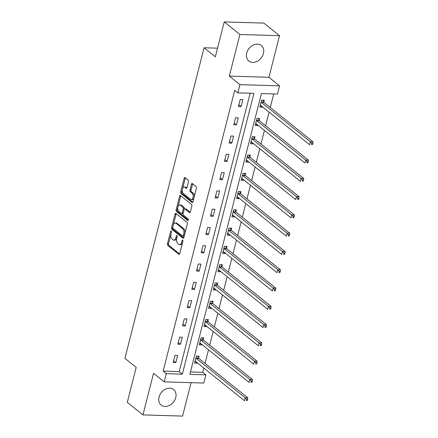 <?xml version="1.0" encoding="UTF-8"?>
<svg xmlns="http://www.w3.org/2000/svg" width="438" height="438" viewBox="0 0 438 438"><rect width="100%" height="100%" fill="white"/><g stroke="black" fill="none" stroke-linecap="round" stroke-linejoin="round"><path stroke-width="0.66" d="M171.225 231.045A0.876 0.476 -88.3 0 0 171.044 230.974A0.876 0.476 -88.3 0 0 170.59 231.499L167.469 243.725A1.254 0.679 -88.3 0 0 167.792 245.368L178.857 254.264A1.254 0.679 -88.3 0 0 179.115 254.363A1.254 0.679 -88.3 0 0 179.766 253.607L182.881 241.387A0.876 0.476 -88.3 0 0 182.657 240.232A0.876 0.476 -88.3 0 0 182.476 240.161A0.876 0.476 -88.3 0 0 182.022 240.692L181.617 242.274A4.008 2.179 -88.3 0 1 179.531 244.7A4.008 2.179 -88.3 0 1 178.709 244.377L177.79 243.632A4.008 2.179 -88.3 0 1 176.76 238.371L177.166 236.788A0.876 0.476 -88.3 0 0 176.941 235.639A0.876 0.476 -88.3 0 0 176.76 235.567A0.876 0.476 -88.3 0 0 176.306 236.098L175.901 237.681A4.008 2.179 -88.3 0 1 173.809 240.106A4.008 2.179 -88.3 0 1 172.994 239.778L172.074 239.038A4.008 2.179 -88.3 0 1 171.044 233.777L171.45 232.195A0.876 0.476 -88.3 0 0 171.225 231.045M246.736 52.998A9.954 7.731 128.8 0 0 248.85 61.008A9.954 7.731 128.8 0 0 257.216 61.309A9.954 7.731 128.8 0 0 263.441 53.507A9.954 7.731 128.8 0 0 261.322 45.497A9.954 7.731 128.8 0 0 252.956 45.196A9.954 7.731 128.8 0 0 246.736 52.998M159.027 397.08A9.954 7.731 128.8 0 0 161.146 405.09A9.954 7.731 128.8 0 0 169.511 405.391A9.954 7.731 128.8 0 0 175.731 397.589A9.954 7.731 128.8 0 0 173.618 389.579A9.954 7.731 128.8 0 0 165.252 389.272A9.954 7.731 128.8 0 0 159.027 397.08M188.477 181.814A1.254 0.679 -88.3 0 0 188.154 180.166L185.05 177.669A1.254 0.679 -88.3 0 0 184.792 177.571A1.254 0.679 -88.3 0 0 184.141 178.326L180.68 191.904A1.254 0.679 -88.3 0 0 181.004 193.547L192.068 202.438A1.254 0.679 -88.3 0 0 192.32 202.542A1.254 0.679 -88.3 0 0 192.972 201.787L196.432 188.209A1.254 0.679 -88.3 0 0 196.114 186.566L192.364 183.549A1.254 0.679 -88.3 0 0 192.107 183.451A1.254 0.679 -88.3 0 0 191.455 184.206L189.977 190.015A1.254 0.679 -88.3 0 0 190.295 191.663L192.156 193.158A3.351 1.818 -88.3 0 1 193.136 196.936A3.351 1.818 -88.3 0 1 191.269 199.58A3.351 1.818 -88.3 0 1 190.585 199.312L183.303 193.454A3.351 1.818 -88.3 0 1 182.323 189.676A3.351 1.818 -88.3 0 1 184.19 187.031A3.351 1.818 -88.3 0 1 184.874 187.3L186.084 188.274A1.254 0.679 -88.3 0 0 186.342 188.378A1.254 0.679 -88.3 0 0 186.993 187.623L188.477 181.814M237.856 92.851L239.947 84.649L279.564 85.853L277.473 94.055L261.415 93.568L189.84 374.364L205.904 374.851L203.812 383.053L164.19 381.848L166.281 373.647L182.345 374.134L253.92 93.338L237.856 92.851L234.724 90.332L163.15 371.128L166.281 373.647M164.19 381.848L153.546 373.291L142.941 414.895L127.288 402.308L136.191 367.389L124.918 358.328L204.081 47.764L215.348 56.825L224.251 21.9L239.909 34.487L229.304 76.092L239.947 84.649M175.928 213.448A1.254 0.679 -88.3 0 0 175.676 213.344A1.254 0.679 -88.3 0 0 175.025 214.105L171.565 227.678A1.254 0.679 -88.3 0 0 171.882 229.32L182.947 238.217A1.254 0.679 -88.3 0 0 183.204 238.316A1.254 0.679 -88.3 0 0 183.856 237.56L187.316 223.988A1.254 0.679 -88.3 0 0 186.993 222.34L175.928 213.448M176.12 209.791L179.58 196.213A1.254 0.679 -88.3 0 1 180.237 195.457A1.254 0.679 -88.3 0 1 180.489 195.562L191.554 204.453A1.254 0.679 -88.3 0 1 191.877 206.095L190.393 211.91A1.254 0.679 -88.3 0 1 189.742 212.665A1.254 0.679 -88.3 0 1 189.484 212.561L185 208.959A1.254 0.679 -88.3 0 0 184.743 208.855A1.254 0.679 -88.3 0 0 184.091 209.61L183.111 213.465A1.254 0.679 -88.3 0 0 183.429 215.113L188.105 218.869A0.876 0.476 -88.3 0 1 188.356 219.854A0.876 0.476 -88.3 0 1 187.869 220.549A0.876 0.476 -88.3 0 1 187.694 220.478L176.443 211.434A1.254 0.679 -88.3 0 1 176.12 209.791L177.193 209.824L177.861 207.196M224.251 21.9L263.873 23.105L279.526 35.692L239.909 34.487M142.941 414.895L182.558 416.1L191.083 382.67M217.555 48.175L204.081 47.764M163.15 371.128L179.213 371.616L250.175 93.223M175.862 362.538L177.653 355.508L174.976 355.426L173.185 362.456L175.862 362.538L173.623 360.742M180.522 344.257L182.312 337.227L179.64 337.145L177.844 344.175L180.522 344.257L178.282 342.456M185.181 325.976L186.977 318.946L184.299 318.864L182.504 325.894L185.181 325.976L182.942 324.175M189.84 307.695L191.636 300.66L188.959 300.583L187.168 307.613L189.84 307.695L187.606 305.894M194.505 289.409L196.295 282.379L193.618 282.296L191.828 289.332L194.505 289.409L192.266 287.613M199.164 271.127L200.954 264.098L198.277 264.015L196.487 271.045L199.164 271.127L196.925 269.332M203.823 252.846L205.614 245.817L202.936 245.734L201.146 252.764L203.823 252.846L201.584 251.045M208.483 234.565L210.273 227.536L207.596 227.453L205.805 234.483L208.483 234.565L206.243 232.764M213.142 216.284L214.938 209.249L212.26 209.167L210.464 216.202L213.142 216.284L210.902 214.483M217.801 197.998L219.597 190.968L216.919 190.886L215.124 197.921L217.801 197.998L215.562 196.202M222.466 179.717L224.256 172.687L221.579 172.605L219.788 179.635L222.466 179.717L220.226 177.916M227.125 161.436L228.915 154.406L226.238 154.324L224.448 161.354L227.125 161.436L224.886 159.635M231.784 143.155L233.574 136.119L230.897 136.043L229.107 143.073L231.784 143.155L229.545 141.354M236.443 124.874L238.234 117.838L235.556 117.756L233.766 124.792L236.443 124.874L234.204 123.073M241.103 106.587L242.898 99.557L240.221 99.475L238.425 106.505L241.103 106.587L238.863 104.791M190.453 371.961L202.772 372.333L203.856 368.079M205.039 363.43L208.515 349.798M209.698 345.149L213.175 331.511M214.363 326.863L217.834 313.23M219.022 308.582L222.493 294.949M223.681 290.301L227.158 276.668M228.34 272.02L231.817 258.387M233 253.739L236.476 240.101M237.659 235.452L241.135 221.82M242.323 217.171L245.795 203.539M246.983 198.89L250.454 185.258M251.642 180.609L255.119 166.977M256.301 162.323L259.778 148.69M260.96 144.042L264.437 130.409M265.62 125.761L269.096 112.128M270.279 107.48L273.734 93.94M198.589 358.054L199.071 356.16L196.394 356.078L194.603 363.107L197.275 363.19L197.363 362.861M203.248 339.773L203.73 337.879L201.053 337.797L199.263 344.826L201.94 344.909L202.022 344.575M207.908 321.492L208.389 319.592L205.712 319.516L203.922 326.545L206.599 326.628L206.681 326.294M212.567 303.211L213.049 301.311L210.371 301.229L208.581 308.264L211.258 308.347L211.34 308.013M217.226 284.93L217.708 283.03L215.036 282.948L213.24 289.983L215.918 290.06L216.005 289.732M221.885 266.643L222.373 264.749L219.695 264.667L217.9 271.697L220.577 271.779L220.664 271.445M226.545 248.362L227.032 246.468L224.355 246.386L222.559 253.416L225.236 253.498L225.324 253.164M231.209 230.081L231.691 228.182L229.014 228.105L227.223 235.135L229.901 235.217L229.983 234.883M235.868 211.8L236.35 209.901L233.673 209.818L231.883 216.854L234.56 216.936L234.642 216.602M240.528 193.514L241.009 191.62L238.332 191.537L236.542 198.567L239.219 198.649L239.301 198.321M245.187 175.233L245.669 173.339L242.991 173.256L241.201 180.286L243.878 180.368L243.966 180.034M249.846 156.952L250.333 155.057L247.656 154.975L245.86 162.005L248.538 162.087L248.625 161.753M254.505 138.671L254.993 136.771L252.315 136.689L250.52 143.724L253.197 143.806L253.284 143.472M259.17 120.39L259.652 118.49L256.975 118.408L255.184 125.443L257.856 125.52L257.944 125.191M263.829 102.103L264.311 100.209L261.634 100.127L259.844 107.157L262.521 107.239L262.603 106.91M229.304 76.092L268.921 77.291L279.526 35.692M268.921 77.291L279.564 85.853M202.772 372.333L205.904 374.851M179.213 371.616L182.345 374.134M197.275 363.19L195.041 361.388M201.94 344.909L199.701 343.107M206.599 326.628L204.36 324.826M211.258 308.347L209.019 306.545M215.918 290.06L213.678 288.264M220.577 271.779L218.338 269.978M225.236 253.498L222.997 251.697M229.901 235.217L227.661 233.416M234.56 216.936L232.321 215.135M239.219 198.649L236.98 196.854M243.878 180.368L241.639 178.567M248.538 162.087L246.298 160.286M253.197 143.806L250.958 142.005M257.856 125.52L255.622 123.724M262.521 107.239L260.281 105.438M173.809 240.106L174.882 240.133A4.008 2.179 -88.3 0 0 176.76 238.376M179.531 244.7L180.598 244.732A4.008 2.179 -88.3 0 0 182.476 242.97M170.902 234.494L168.542 243.758A1.254 0.679 -88.3 0 0 168.865 245.4L179.596 254.029M172.698 227.448L172.632 227.711A1.254 0.679 -88.3 0 0 172.955 229.353L183.686 237.982M176.262 213.717A1.254 0.679 -88.3 0 0 176.092 214.138L173.382 224.771M172.747 227.103A0.876 0.476 -88.3 0 0 172.972 228.253L182.684 236.06A0.876 0.476 -88.3 0 0 182.86 236.131A0.876 0.476 -88.3 0 0 183.319 235.6L183.741 233.936A4.008 2.179 -88.3 0 0 182.712 228.674L176.076 223.336A4.008 2.179 -88.3 0 0 175.26 223.013A4.008 2.179 -88.3 0 0 173.169 225.433L172.747 227.103M183.752 236.093A0.876 0.476 -88.3 0 0 183.933 236.164A0.876 0.476 -88.3 0 0 184.272 235.923M184.956 233.246A4.008 2.179 -88.3 0 0 183.785 228.707L182.712 228.674M175.26 223.013L176.328 223.046A4.008 2.179 -88.3 0 1 177.149 223.369L183.785 228.707M177.976 206.747L180.653 196.246L179.58 196.213M180.823 195.824A1.254 0.679 -88.3 0 0 180.653 196.246M190.223 212.326L186.068 208.986A1.254 0.679 -88.3 0 0 185.816 208.888L184.743 208.855M188.291 220.133L177.516 211.466L176.443 211.434M180.341 205.214A3.351 1.818 -88.3 0 0 179.662 204.94A3.351 1.818 -88.3 0 0 177.795 207.59A3.351 1.818 -88.3 0 0 178.775 211.368L181.343 213.432A1.254 0.679 -88.3 0 0 181.595 213.53A1.254 0.679 -88.3 0 0 182.246 212.775L183.232 208.921A1.254 0.679 -88.3 0 0 182.909 207.278L180.341 205.214L181.414 205.247A3.351 1.818 -88.3 0 0 180.73 204.973L179.662 204.94M181.595 213.53L182.668 213.563A1.254 0.679 -88.3 0 0 183.188 213.164M181.414 205.247L183.982 207.311A1.254 0.679 -88.3 0 1 184.299 208.953L184.223 209.26M177.193 209.824A1.254 0.679 -88.3 0 0 177.516 211.466M184.19 187.031L185.258 187.064A3.351 1.818 -88.3 0 1 185.942 187.333L186.823 188.044M191.269 199.58L192.342 199.613A3.351 1.818 -88.3 0 0 193.892 198.19M194.215 196.93A3.351 1.818 -88.3 0 0 193.229 193.191L192.156 193.158M192.698 183.818A1.254 0.679 -88.3 0 0 192.528 184.239L191.045 190.048A1.254 0.679 -88.3 0 0 191.368 191.696L193.229 193.191M182.317 189.714L181.754 191.932A1.254 0.679 -88.3 0 0 182.071 193.58L192.802 202.208M185.383 177.938A1.254 0.679 -88.3 0 0 185.214 178.359L182.641 188.455M195.085 361.213L195.195 361.219A1.276 0.695 91.7 0 1 195.447 361.323L244.42 400.688L245.165 397.759L247.842 397.841L198.874 358.47A1.276 0.695 91.7 0 1 198.66 358.202L197.576 356.116M246.556 399.314L246.26 400.485L247.328 400.518L247.629 399.346L246.556 399.314L245.165 397.759L196.197 358.388A1.276 0.695 91.7 0 1 195.983 358.12L195.912 357.977M247.328 400.518L246.26 400.485M247.842 397.841L247.629 399.346M199.744 342.932L199.854 342.938A1.276 0.695 91.7 0 1 200.111 343.036L249.08 382.407L249.824 379.472L252.502 379.554L203.533 340.189A1.276 0.695 91.7 0 1 203.32 339.915L202.241 337.829M251.22 381.033L250.919 382.204L251.992 382.237L252.288 381.065L251.22 381.033L249.824 379.472L200.856 340.107A1.276 0.695 91.7 0 1 200.642 339.833L200.571 339.691M251.992 382.237L250.919 382.204M252.502 379.554L252.288 381.065M204.404 324.646L204.513 324.651A1.276 0.695 91.7 0 1 204.77 324.755L253.739 364.12L254.483 361.191L257.161 361.273L208.192 321.908A1.276 0.695 91.7 0 1 207.979 321.634L206.9 319.548M255.88 362.752L255.578 363.923L256.652 363.956L256.947 362.784L255.88 362.752L254.483 361.191L205.515 321.826A1.276 0.695 91.7 0 1 205.302 321.552L205.23 321.41M256.652 363.956L255.578 363.923M257.161 361.273L256.947 362.784M209.063 306.365L209.172 306.37A1.276 0.695 91.7 0 1 209.43 306.474L258.398 345.839L259.143 342.91L261.82 342.992L212.852 303.627A1.276 0.695 91.7 0 1 212.644 303.353L211.559 301.267M260.539 344.471L260.238 345.642L261.311 345.675L261.606 344.498L260.539 344.471L259.143 342.91L210.174 303.545A1.276 0.695 91.7 0 1 209.966 303.271L209.89 303.129M261.311 345.675L260.238 345.642M261.82 342.992L261.606 344.498M213.722 288.084L213.832 288.089A1.276 0.695 91.7 0 1 214.089 288.193L263.057 327.558L263.807 324.629L266.479 324.711L217.511 285.341A1.276 0.695 91.7 0 1 217.303 285.072L216.219 282.986M265.198 326.184L264.897 327.356L265.97 327.389L266.271 326.217L265.198 326.184L263.807 324.629L214.839 285.264A1.276 0.695 91.7 0 1 214.625 284.99L214.549 284.848M265.97 327.389L264.897 327.356M266.479 324.711L266.271 326.217M218.387 269.803L218.496 269.808A1.276 0.695 91.7 0 1 218.748 269.912L267.717 309.277L268.467 306.348L271.144 306.425L222.175 267.06A1.276 0.695 91.7 0 1 221.962 266.786L220.878 264.705M269.857 307.903L269.562 309.075L270.629 309.108L270.93 307.936L269.857 307.903L268.467 306.348L219.498 266.977A1.276 0.695 91.7 0 1 219.285 266.709L219.208 266.561M270.629 309.108L269.562 309.075M271.144 306.425L270.93 307.936M223.046 251.521L223.156 251.521A1.276 0.695 91.7 0 1 223.407 251.626L272.376 290.991L273.126 288.062L275.803 288.144L226.835 248.779A1.276 0.695 91.7 0 1 226.621 248.505L225.537 246.419M274.517 289.622L274.221 290.794L275.288 290.827L275.59 289.655L274.517 289.622L273.126 288.062L224.157 248.696A1.276 0.695 91.7 0 1 223.944 248.423L223.873 248.28M275.288 290.827L274.221 290.794M275.803 288.144L275.59 289.655M227.705 233.235L227.815 233.24A1.276 0.695 91.7 0 1 228.072 233.344L277.04 272.71L277.785 269.781L280.462 269.863L231.494 230.498A1.276 0.695 91.7 0 1 231.28 230.224L230.202 228.138M279.176 271.341L278.88 272.513L279.948 272.546L280.249 271.374L279.176 271.341L277.785 269.781L228.817 230.415A1.276 0.695 91.7 0 1 228.603 230.142L228.532 229.999M279.948 272.546L278.88 272.513M280.462 269.863L280.249 271.374M232.364 214.954L232.474 214.959A1.276 0.695 91.7 0 1 232.731 215.063L281.7 254.429L282.444 251.5L285.122 251.582L236.153 212.216A1.276 0.695 91.7 0 1 235.94 211.943L234.861 209.857M283.84 253.054L283.539 254.232L284.612 254.259L284.908 253.087L283.84 253.054L282.444 251.5L233.476 212.134A1.276 0.695 91.7 0 1 233.262 211.861L233.191 211.718M284.612 254.259L283.539 254.232M285.122 251.582L284.908 253.087M237.024 196.673L237.133 196.678A1.276 0.695 91.7 0 1 237.391 196.782L286.359 236.148L287.104 233.219L289.781 233.301L240.812 193.93A1.276 0.695 91.7 0 1 240.599 193.662L239.52 191.576M288.5 234.773L288.199 235.945L289.272 235.978L289.567 234.806L288.5 234.773L287.104 233.219L238.135 193.853A1.276 0.695 91.7 0 1 237.927 193.58L237.85 193.437M289.272 235.978L288.199 235.945M289.781 233.301L289.567 234.806M241.683 178.392L241.792 178.397A1.276 0.695 91.7 0 1 242.05 178.496L291.018 217.867L291.763 214.938L294.44 215.014L245.472 175.649A1.276 0.695 91.7 0 1 245.264 175.375L244.18 173.289M293.159 216.492L292.858 217.664L293.931 217.697L294.226 216.525L293.159 216.492L291.763 214.938L242.794 175.567A1.276 0.695 91.7 0 1 242.586 175.299L242.51 175.151M293.931 217.697L292.858 217.664M294.44 215.014L294.226 216.525M246.348 160.111L246.457 160.111A1.276 0.695 91.7 0 1 246.709 160.215L295.677 199.58L296.427 196.651L299.105 196.733L250.136 157.368A1.276 0.695 91.7 0 1 249.923 157.094L248.839 155.008M297.818 198.211L297.522 199.383L298.59 199.416L298.891 198.244L297.818 198.211L296.427 196.651L247.459 157.286A1.276 0.695 91.7 0 1 247.246 157.012L247.169 156.87M298.59 199.416L297.522 199.383M299.105 196.733L298.891 198.244M251.007 141.824L251.116 141.83A1.276 0.695 91.7 0 1 251.368 141.934L300.337 181.299L301.087 178.37L303.764 178.452L254.796 139.087A1.276 0.695 91.7 0 1 254.582 138.813L253.498 136.727M302.477 179.93L302.182 181.102L303.249 181.135L303.55 179.963L302.477 179.93L301.087 178.37L252.118 139.005A1.276 0.695 91.7 0 1 251.905 138.731L251.828 138.589M303.249 181.135L302.182 181.102M303.764 178.452L303.55 179.963M255.666 123.543L255.776 123.549A1.276 0.695 91.7 0 1 256.033 123.653L305.001 163.018L305.746 160.089L308.423 160.171L259.455 120.806A1.276 0.695 91.7 0 1 259.241 120.532L258.157 118.446M307.137 161.644L306.841 162.816L307.909 162.848L308.21 161.677L307.137 161.644L305.746 160.089L256.777 120.724A1.276 0.695 91.7 0 1 256.564 120.45L256.493 120.308M307.909 162.848L306.841 162.816M308.423 160.171L308.21 161.677M260.325 105.262L260.435 105.268A1.276 0.695 91.7 0 1 260.692 105.372L309.661 144.737L310.405 141.808L313.082 141.89L264.114 102.519A1.276 0.695 91.7 0 1 263.9 102.251L262.822 100.165M311.801 143.363L311.5 144.535L312.573 144.567L312.869 143.396L311.801 143.363L310.405 141.808L261.437 102.437A1.276 0.695 91.7 0 1 261.223 102.169L261.152 102.027M312.573 144.567L311.5 144.535M313.082 141.89L312.869 143.396M171.466 231.527L170.59 231.499M182.903 240.719L182.022 240.692M177.182 236.126L176.306 236.098M176.93 237.708L175.901 237.681M182.646 242.307L181.617 242.274M179.372 254.281L178.857 254.264M168.865 245.4L167.792 245.368M168.542 243.758L167.469 243.725M183.462 238.234L182.947 238.217M172.955 229.353L171.882 229.32M172.632 227.711L171.565 227.678M176.092 214.138L175.025 214.105M184.349 235.633L183.319 235.6M184.77 233.963L183.741 233.936M177.149 223.369L176.076 223.336M190.004 212.578L189.484 212.561M186.068 208.986L185 208.959M188.055 220.489L187.694 220.478M183.276 212.808L182.246 212.775M184.299 208.953L183.232 208.921M183.982 207.311L182.909 207.278M186.604 188.291L186.084 188.274M185.942 187.333L184.874 187.3M191.368 191.696L190.295 191.663M191.045 190.048L189.977 190.015M192.528 184.239L191.455 184.206M192.583 202.455L192.068 202.438M182.071 193.58L181.004 193.547M181.754 191.932L180.68 191.904M185.214 178.359L184.141 178.326M198.874 358.47L196.197 358.388M198.66 358.202L195.983 358.12M203.533 340.189L200.856 340.107M203.32 339.915L200.642 339.833M208.192 321.908L205.515 321.826M207.979 321.634L205.302 321.552M212.852 303.627L210.174 303.545M212.644 303.353L209.966 303.271M217.511 285.341L214.839 285.264M217.303 285.072L214.625 284.99M222.175 267.06L219.498 266.977M221.962 266.786L219.285 266.709M226.835 248.779L224.157 248.696M226.621 248.505L223.944 248.423M231.494 230.498L228.817 230.415M231.28 230.224L228.603 230.142M236.153 212.216L233.476 212.134M235.94 211.943L233.262 211.861M240.812 193.93L238.135 193.853M240.599 193.662L237.927 193.58M245.472 175.649L242.794 175.567M245.264 175.375L242.586 175.299M250.136 157.368L247.459 157.286M249.923 157.094L247.246 157.012M254.796 139.087L252.118 139.005M254.582 138.813L251.905 138.731M259.455 120.806L256.777 120.724M259.241 120.532L256.564 120.45M264.114 102.519L261.437 102.437M263.9 102.251L261.223 102.169M183.933 236.164L182.86 236.131"/></g></svg>
